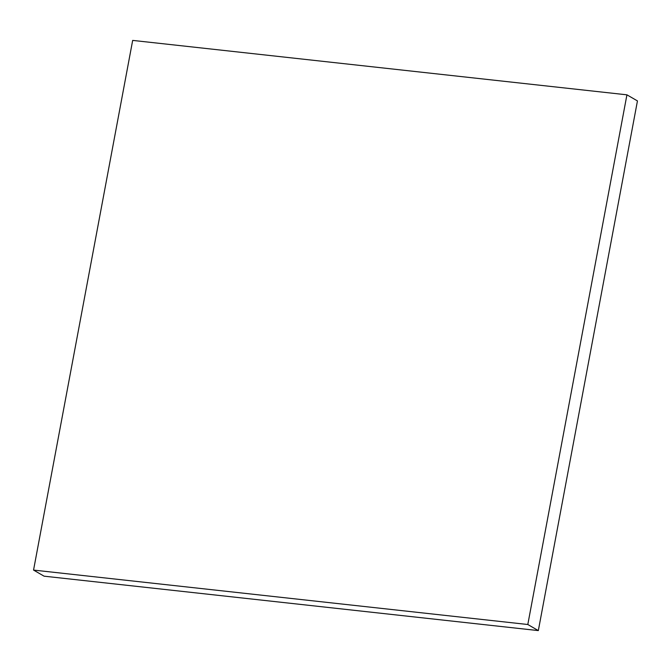 <?xml version="1.0" encoding="UTF-8"?>
<svg xmlns="http://www.w3.org/2000/svg" width="671" height="671" viewBox="0 0 671 671"><rect width="100%" height="100%" fill="white"/><g stroke="black" fill="none" stroke-linecap="round" stroke-linejoin="round"><path stroke-width="1.01" d="M33.55 570.082L132.673 40.403L626.932 94.829L527.809 624.508L33.55 570.082L44.068 576.171L538.327 630.597L527.809 624.508M538.327 630.597L637.45 100.918L626.932 94.829"/></g></svg>
